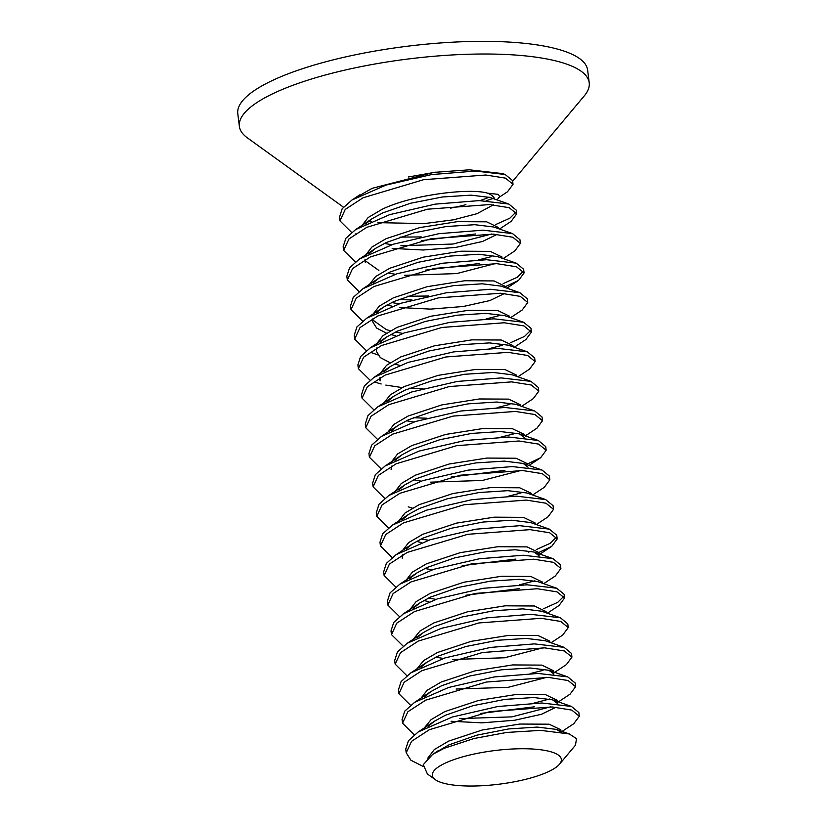 <?xml version="1.0" encoding="UTF-8"?>
<svg xmlns="http://www.w3.org/2000/svg" width="827" height="827" viewBox="0 0 827 827"><rect width="100%" height="100%" fill="white"/><g stroke="black" fill="none" stroke-linecap="round" stroke-linejoin="round"><path stroke-width="1.24" d="M489.243 197.208A88.138 22.991 -7.1 0 1 484.333 199.08A88.138 22.991 -7.1 0 1 479.898 200.61M465.89 204.693A88.138 22.991 -7.1 0 1 450.333 208.197M475.463 233.989L421.677 240.616M356.365 234.31L355.176 233.886M351.661 232.449L339.959 220.871L345.262 209.407L363.053 197.787L423.61 179.686L485.852 175.014L505.504 178.146L513.04 184.287L507.509 191.771L498.536 197.694M492.603 198.635L486.121 200.734M512.575 180.596L505.173 174.497L475.525 171.055L431.539 174.58L386.002 185.093L351.982 200L342.182 208.755L339.494 217.17M399.968 237.122L421.232 236.915M479.143 263.534L425.378 270.16M355.352 261.994L343.629 250.374L349.004 238.9L366.868 227.28L427.425 209.21L489.594 204.569L509.205 207.701L516.72 213.842L511.189 221.316L499.508 229.048M495.828 224.489L509.814 218.204L516.038 212.043M516.255 210.141L508.853 204.052L479.184 200.61L435.209 204.135L389.662 214.648L355.662 229.555L345.862 238.31L343.174 246.715M478.678 259.843L491.496 256.597M412.001 299.994L398.521 299.519M359.032 291.549L347.319 279.96L352.643 268.496L370.455 256.887L431.001 238.786L493.223 234.113L512.864 237.246L520.4 243.386L514.911 250.839M519.945 239.706L512.533 233.596L482.906 230.164L438.951 233.679L393.352 244.203L359.342 259.099L349.542 267.855L346.854 276.259M407.308 296.242L428.572 296.025M362.712 321.103L350.999 309.567L356.272 298.102L374.042 286.483L434.557 268.362L496.831 263.668L516.513 266.79L524.08 272.92L518.55 280.425L505.586 286.587M503.198 283.589L517.185 277.303L523.398 271.142M523.615 269.24L516.213 263.151L486.586 259.719L442.6 263.234L397.012 273.758L363.022 288.654L353.212 297.431L350.534 305.845M486.049 318.953L498.857 315.707M366.392 350.658L354.669 339.049L360.024 327.585L377.846 315.966L438.403 297.875L500.624 293.223L520.266 296.366L527.76 302.506L522.23 309.98L510.559 317.702M527.306 298.805L519.894 292.706L490.287 289.264L446.291 292.789L400.723 303.302L366.702 318.209L356.913 326.954L354.214 335.359L354.669 339.018M489.749 348.498L502.547 345.252M423.052 388.659L409.561 388.183M402.118 387.574L385.837 385.093M381.175 383.997L374.765 382.074M370.072 380.203L358.36 368.646L363.653 357.181L381.423 345.562L441.949 327.461L504.212 322.768L523.894 325.91L531.441 332.051L525.91 339.525L514.239 347.257M510.559 342.698L524.545 336.413L530.758 330.252M531.441 332.009L530.975 328.319L523.584 322.261L493.957 318.819L449.96 322.344L404.413 332.857L370.393 347.764L360.572 356.53L357.905 364.955M426.711 418.214L413.231 417.728M373.752 409.758L362.04 398.149L367.395 386.685L385.227 375.055L445.825 356.975L508.016 352.333L527.626 355.476L535.121 361.616L529.59 369.08L517.919 376.802M534.666 357.926L527.264 351.806L497.627 348.374L453.63 351.899L408.093 362.402L374.073 377.308L364.283 386.044L361.575 394.438L362.03 398.128M497.089 407.608L509.908 404.362M377.432 439.313L365.72 427.745L371.023 416.281L388.804 404.661L449.35 386.55L511.603 381.878L531.265 385.01L538.801 391.15L533.27 398.635L521.599 406.357M538.346 387.46L530.944 381.371L501.286 377.918L457.31 381.443L411.763 391.957L377.753 406.863L367.943 415.63L365.265 424.034M500.769 437.163L513.588 433.917M504.915 470.398L451.139 477.024M381.113 468.857L369.4 457.248L374.765 445.774L392.608 434.154L453.165 416.084L515.345 411.433L534.966 414.565L542.481 420.705L536.95 428.179L525.279 435.912M542.026 417.004L534.624 410.916L504.946 407.473L460.97 410.998L415.433 421.512L381.433 436.418L371.623 445.174L368.945 453.589M384.793 498.412L373.08 486.834L378.394 475.38L396.205 463.761L456.742 445.65L518.974 440.987L538.625 444.109L546.161 450.25L540.631 457.734L527.678 463.895M545.706 446.57L538.305 440.471L508.677 437.028L464.722 440.553L419.124 451.066L385.113 465.973L375.303 474.719L372.626 483.133M508.129 496.262L520.948 493.016M388.473 527.967L376.761 516.348L382.115 504.883L399.937 493.285L460.463 475.194L522.664 470.532L542.305 473.664L549.841 479.805L544.321 487.289L532.64 495.011M549.841 479.774L549.386 476.073L541.985 470.015L512.358 466.583L468.371 470.098L422.773 480.621L388.793 495.518L378.973 504.294L376.306 512.719M515.955 559.062L462.179 565.678M392.153 557.522L380.441 545.923L385.785 534.459L403.586 522.84L464.143 504.749L526.375 500.087L546.016 503.229L553.532 509.37L548.022 516.823M553.067 505.669L545.665 499.57L516.048 496.128L472.052 499.653L426.484 510.166L392.474 525.073L382.674 533.818L379.986 542.223M519.635 588.617L465.849 595.233M395.833 587.067L384.121 575.478L389.455 564.024L407.246 552.405L467.762 534.314L530.004 529.642L549.666 532.774L557.212 538.915L551.681 546.389L538.718 552.56M528.308 552.126L531.213 551.247M536.32 549.562L550.306 543.277L556.519 537.116M556.747 535.203L549.345 529.125L519.728 525.683L475.721 529.208L430.174 539.721L396.154 554.628L386.343 563.394L383.666 571.819M519.201 584.916L534.893 580.802M399.513 616.622L387.801 605.023L393.145 593.559L410.967 581.939L471.555 563.849L533.756 559.197L553.377 562.329L560.892 568.48L555.362 575.943L543.68 583.676M560.427 564.789L553.025 558.68L523.398 555.237L479.402 558.763L433.855 569.265L399.834 584.182L390.044 592.907L387.336 601.312M403.204 646.176L391.491 634.609L396.784 623.155L414.544 611.535L475.091 593.424L537.364 588.741L557.026 591.874L564.572 598.014L559.042 605.498L547.36 613.221M543.68 608.662L557.667 602.387L563.89 596.215M564.562 597.983L564.107 594.282L556.705 588.235L527.057 584.792L483.071 588.317L437.535 598.82L403.514 613.727L393.704 622.493L391.026 630.908M406.884 675.731L395.161 664.122L400.516 652.648L418.359 641.039L478.916 622.948L541.106 618.296L560.737 621.439L568.252 627.579L562.722 635.053L551.051 642.775M567.798 623.899L560.386 617.779L530.769 614.337L486.824 617.852L441.225 628.375L407.194 643.282L397.405 652.017L394.706 660.411L395.161 664.091M530.21 673.581L543.029 670.335M534.387 706.816L480.59 713.443M410.564 705.276L398.852 693.719L404.155 682.254L421.946 670.635L482.472 652.524L544.724 647.851L564.386 650.973L571.933 657.114L566.402 664.598L554.731 672.33M571.933 657.083L571.478 653.433L564.066 647.334L534.438 643.892L490.483 647.417L444.885 657.93L410.874 672.837L401.074 681.593L398.387 690.007M533.901 703.126L549.614 699.011M414.244 734.831L402.522 723.201L407.907 711.737L425.75 700.128L486.338 682.048L548.528 677.406L568.139 680.549L575.613 686.699L570.082 694.153L558.411 701.885M575.158 682.988L567.746 676.889L538.139 673.447L494.164 676.962L448.575 687.485L414.554 702.392L404.775 711.117L402.067 719.511L402.522 723.201M560.789 729.755L549.128 724.194L519.842 724.049L482.317 729.983L448.554 741.137L434.32 749.541L427.745 758.194M435.674 752.529L449.009 744.827L476.817 735.182L508.657 728.938L537.292 727.088L556.178 729.362L560.448 731.823M557.543 703.715L557.109 700.231L545.5 694.649L516.224 694.484L478.647 700.428L444.864 711.582L431.084 719.635L424.292 727.936M428.231 726.344L434.568 721.134L445.329 715.283L473.168 705.627L505.049 699.373L533.694 697.533L552.55 699.828L557.47 703.477M553.428 670.707L541.881 665.115L512.637 664.929L475.018 670.862L441.184 682.027L427.083 690.338L420.447 698.877M459.802 718.591L511.872 716.875L550.451 706.868M556.002 707.219L541.427 714.301L514.714 720.234L482.058 722.85L451.066 721.258M424.571 696.768L430.898 691.579L441.649 685.728L469.498 676.072L501.369 669.818L530.014 667.978L548.859 670.273L553.78 673.881M549.748 641.111L538.067 635.539L508.76 635.384L471.225 641.338L437.504 652.482L423.724 660.525L416.932 668.836M456.122 689.036L508.171 687.33L546.771 677.313M420.891 667.213L427.197 662.034L437.969 656.173L465.756 646.538L497.596 640.274L526.272 638.423L545.158 640.718M546.068 611.587L534.48 605.995L505.183 605.819L467.606 611.773L433.824 622.927L420.044 630.98L413.252 639.281M435.87 657.145L443.241 658.457M452.462 659.481L504.522 657.775L543.091 647.768M417.211 637.658L423.538 632.469L434.289 626.618L462.169 616.963L494.101 610.698L522.788 608.879L541.592 611.205L560.386 617.779M542.388 582.053L530.851 576.45L501.565 576.264L463.968 582.208L430.143 593.372L416.043 601.684L409.406 610.223M413.531 608.114L420.023 602.811L430.609 597.073L458.499 587.397L490.432 581.143L519.108 579.324L537.912 581.65L556.705 588.224M539.142 555.951L538.697 552.436L527.068 546.885L497.771 546.719L460.246 552.663L426.463 563.818L412.363 572.129L405.716 580.678M428.51 598.045L435.881 599.358M428.934 601.725L423.827 600.485M409.841 578.569L416.343 573.256L426.928 567.518L454.757 557.863L486.617 551.609L515.262 549.769L534.118 552.054L539.07 555.723M535.028 522.933L523.46 517.351L494.174 517.164L456.607 523.109L422.783 534.273L408.683 542.574L402.036 551.123M424.83 568.49L432.201 569.803M402.17 558.225L402.501 554.814M406.15 549.025L412.508 543.804L423.248 537.963L451.16 528.288L483.092 522.044L511.748 520.224L530.552 522.54L549.345 529.125M531.337 493.347L519.707 487.785L490.421 487.62L452.876 493.564L419.103 504.718L405.003 513.019L398.356 521.579M421.15 538.946L428.52 540.248M421.574 542.626L416.467 541.375M402.47 519.47L408.972 514.146L419.558 508.409L447.376 498.764L479.247 492.51L507.881 490.669L526.758 492.954M527.667 463.823L516.079 458.241L486.814 458.065L449.216 464.009L415.423 475.163L401.322 483.475L394.675 492.013M408.218 506.848L412.332 508.129M398.81 489.904L405.127 484.715L415.878 478.864L443.779 469.188L475.732 462.934L504.387 461.115L523.191 463.44L528.071 467.234M523.987 434.258L512.378 428.686L483.133 428.51L445.546 434.454L411.743 445.619L397.642 453.92L390.995 462.458M413.789 479.836L421.15 481.149M430.36 482.172L482.42 480.456L521.01 470.449M391.119 469.54L391.45 466.17M395.13 460.35L401.612 455.046L412.197 449.309L439.964 439.675L471.783 433.41L500.449 431.56L519.356 433.844L524.318 437.442M520.297 404.703L508.657 399.121L479.35 398.965L441.794 404.92L408.062 416.064L393.962 424.365L387.315 432.914M391.45 430.795L397.756 425.605L408.517 419.754L436.336 410.109L468.206 403.845L496.872 402.015L515.738 404.31M516.627 375.189L505.059 369.586L475.773 369.4L438.176 375.355L404.382 386.509L390.282 394.81L383.635 403.359M406.429 420.736L413.8 422.039M387.76 401.25L394.097 396.04L404.837 390.199L432.717 380.544L464.66 374.28L493.347 372.46L512.151 374.786L530.944 381.361M513.091 346.854L512.936 345.562L501.245 340.011L471.948 339.856L434.433 345.81L400.702 356.954L386.591 365.265L379.955 373.804M380.079 380.927L380.41 377.494M384.069 371.705L390.571 366.392L401.157 360.655L428.965 351.01L460.815 344.745L489.46 342.905L508.326 345.179M509.256 316.048L497.647 310.476L468.351 310.301L430.805 316.245L397.022 327.409L382.911 335.71L376.275 344.259M399.493 365.317L394.386 364.066M390.086 362.712L380.327 357.605L376.399 351.372L376.73 347.95M380.379 342.161L386.726 336.94L397.477 331.1L425.378 321.424L457.321 315.18L485.987 313.361L504.79 315.676L523.584 322.261M505.576 286.524L494.029 280.932L464.753 280.746L427.166 286.69L393.332 297.854L379.231 306.166L372.595 314.705M372.719 319.925L386.23 329.56L390.241 330.821M395.389 332.072L402.749 333.384M395.802 335.762L390.706 334.511M386.405 333.157L376.636 328.05L372.719 321.806L373.049 318.395M376.709 312.606L383.211 307.282L393.797 301.545L421.687 291.879L453.62 285.625L482.296 283.806L501.1 286.132L519.894 292.706M501.896 256.939L490.266 251.367L460.98 251.201L423.414 257.145L389.651 268.299L375.551 276.611L368.914 285.15M391.709 302.527L399.069 303.829M504.47 293.492L489.904 300.563L463.223 306.497L430.557 309.112L399.534 307.53M392.122 306.207L387.026 304.956M373.039 283.041L379.531 277.727L390.117 271.99L417.945 262.345L449.826 256.091L478.471 254.251L497.327 256.546M498.216 227.415L486.648 221.822L457.393 221.646L419.785 227.59L385.971 238.745L371.871 247.056L365.234 255.595M365.358 260.825L378.88 270.46M388.018 272.972L395.389 274.275M404.589 275.308L456.669 273.592L495.239 263.586M369.359 253.486L375.675 248.296L386.436 242.445L414.275 232.79L446.146 226.536L474.781 224.696L493.636 226.991M497.017 199.907L499.642 196.764L498.423 194.376L487.703 193.198C470.108 187.832 412.704 194.552 382.291 209.2L368.191 217.501L361.554 226.04M384.338 243.417L391.698 244.73M400.909 245.753L452.969 244.037L491.558 234.031M497.099 234.392L482.523 241.474L455.842 247.397L423.207 250.002L392.174 248.42M365.679 223.931L371.985 218.752L382.756 212.89L410.543 203.256L442.383 196.991L471.049 195.141L489.946 197.436M343.453 207.163L247.407 137.882A176.275 45.981 -7.1 0 1 239.365 126.366A176.275 45.981 -7.1 0 1 295.229 84.437A176.275 45.981 -7.1 0 1 481.655 54.013A176.275 45.981 -7.1 0 1 589.217 82.783A176.275 45.981 -7.1 0 1 584.244 95.922L512.657 181.258M356.437 197.281L372.212 188.298L433.875 172.388L469.343 169.814L502.568 173.587L505.173 174.497M487.703 193.198A68.103 17.77 -7.1 0 1 494.629 199.069M493.419 204.838L477.034 213.676L453.589 219.786L424.354 223.59L377.784 222.639M371.147 221.44L368.966 220.943M239.365 126.366L237.783 113.692A176.275 45.981 -7.1 0 1 293.657 71.763A176.275 45.981 -7.1 0 1 480.073 41.35A176.275 45.981 -7.1 0 1 587.635 70.119L589.217 82.783M559.517 764.2L575.458 745.189L576.512 738.676L569.255 733.942L540.765 730.375L506.724 732.443L474.026 738.501L444.275 748.259L432.624 754.41L423.269 764.696L427.404 773.969L435.312 779.665A65.002 16.953 172.9 0 0 498.939 784.213A65.002 16.953 172.9 0 0 559.517 764.2A65.002 16.953 172.9 0 0 529.58 748.869A65.002 16.953 172.9 0 0 452.948 759.961A65.002 16.953 172.9 0 0 435.312 779.665M578.838 712.533L571.426 706.434L541.809 703.002L497.813 706.516L452.255 717.03L418.235 731.936L408.445 740.682L405.747 749.086M422.979 766.381L410.885 760.199L406.202 752.777L411.567 741.312L429.378 729.693L489.925 711.613L552.147 706.951L571.788 710.104L579.293 716.234L573.762 723.708L562.091 731.43M436.067 172.099L408.455 176.968M339.483 217.108L339.949 220.809M512.564 180.524L513.029 184.245M343.164 246.673L343.629 250.364M516.255 210.11L516.71 213.8M346.844 276.218L347.309 279.919M519.935 239.654L520.39 243.355M350.534 305.773L350.989 309.463M523.615 269.209L524.08 272.9M527.295 298.764L527.76 302.455M357.895 364.883L358.349 368.573M534.656 357.864L535.121 361.564M365.255 423.982L365.71 427.673M538.336 387.418L538.801 391.109M368.935 453.537L369.39 457.228M542.016 416.973L542.481 420.664M372.615 483.092L373.08 486.783M545.696 446.518L546.161 450.219M376.295 512.637L376.761 516.337M379.975 542.192L380.441 545.882M553.067 505.628L553.521 509.318M383.656 571.746L384.121 575.437M556.747 535.183L557.202 538.873M387.336 601.291L387.801 604.992M560.427 564.727L560.882 568.428M391.016 630.846L391.481 634.547M567.787 623.837L568.242 627.528M398.387 689.956L398.841 693.646M575.147 682.937L575.613 686.637M561.057 731.926L560.789 729.745M553.863 674.16L553.428 670.645M549.903 642.372L549.748 641.09M546.223 612.828L546.058 611.535M542.543 583.273L542.378 581.981M535.183 524.163L535.017 522.881M531.503 494.618L531.337 493.326M527.822 465.063L527.657 463.771M524.142 435.509L523.977 434.227M520.452 405.954L520.297 404.672M516.772 376.409L516.617 375.117M380.079 380.875L379.707 377.887M509.411 317.299L509.256 316.038M505.731 287.755L505.576 286.462M502.051 258.2L501.896 256.908M365.348 262.666L364.976 259.688M498.371 228.645L498.216 227.353M405.737 749.024L406.202 752.756M578.828 712.481L579.293 716.182M359.828 194.81L351.982 200M490.06 197.467L508.853 204.052M493.74 227.022L512.533 233.596M372.171 218.628L355.662 229.555M497.42 256.577L516.213 263.151M375.851 248.183L359.342 259.099M379.531 277.727L363.022 288.654M383.211 307.282L366.702 318.209M508.471 345.231L527.264 351.806M386.891 336.837L370.382 347.764M390.571 366.392L374.073 377.308M515.831 404.331L534.624 410.916M394.252 395.937L377.753 406.863M519.511 433.886L538.305 440.471M397.932 425.491L381.433 436.418M523.191 463.44L541.985 470.015M401.612 455.046L385.113 465.973M526.871 492.995L545.665 499.57M405.292 484.601L388.793 495.518M408.972 514.146L392.474 525.073M534.232 552.095L553.025 558.68M412.663 543.701L396.154 554.628M416.343 573.256L399.834 584.182M420.023 602.811L403.514 613.727M545.272 640.749L564.066 647.334M423.703 632.355L407.194 643.282M548.952 670.304L567.746 676.889M427.383 661.91L410.874 672.837M552.643 699.859L571.426 706.434M431.063 691.465L414.554 702.381M556.323 729.414L569.255 733.942M434.744 721.02L418.235 731.936M438.424 750.565L432.624 754.41M514.87 250.87L503.198 258.593M518.55 280.425L506.879 288.147M371.085 352.519L377.753 354.845M540.631 457.734L528.96 465.467M548.001 516.844L536.32 524.566M551.681 546.389L540 554.121"/></g></svg>
